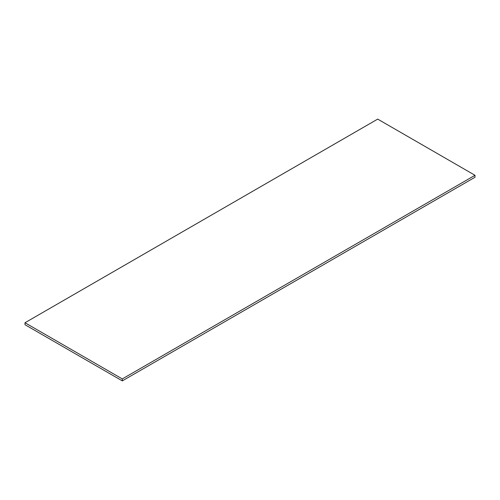 <?xml version="1.0" encoding="UTF-8"?>
<svg xmlns="http://www.w3.org/2000/svg" width="500" height="500" viewBox="0 0 500 500"><rect width="100%" height="100%" fill="white"/><g stroke="black" fill="none" stroke-linecap="round" stroke-linejoin="round"><path stroke-width="0.75" d="M122.3 380.887L122.3 378.919L475 175.287L475 177.256L122.3 380.887L25 324.712L25 322.744L377.7 119.113L475 175.287M122.3 378.919L25 322.744"/></g></svg>
